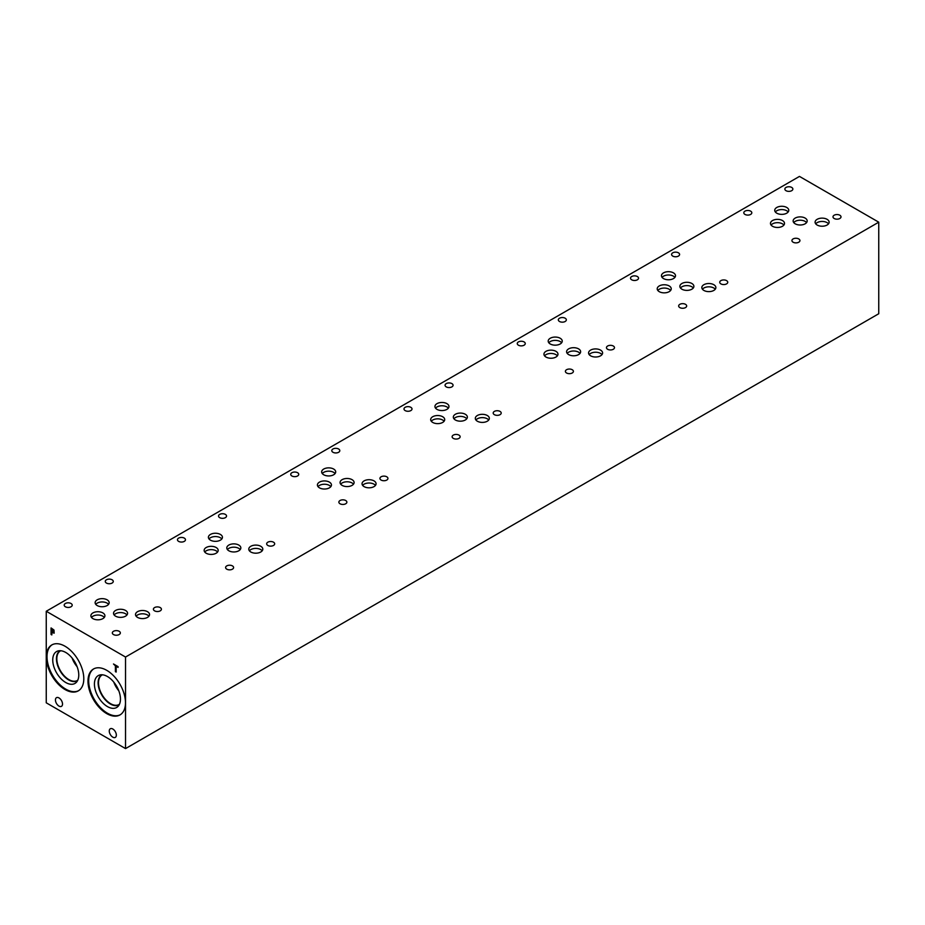 <?xml version="1.0" encoding="UTF-8"?>
<svg xmlns="http://www.w3.org/2000/svg" width="925" height="925" viewBox="0 0 925 925"><rect width="100%" height="100%" fill="white"/><g stroke="black" fill="none" stroke-linecap="round" stroke-linejoin="round"><path stroke-width="1.39" d="M125.534 657.039L125.534 748.591L46.25 702.815L46.25 611.263L125.534 657.039L878.75 222.185L799.466 176.409L46.25 611.263M115.394 671.631L115.394 665.861L113.498 663.988L118.053 666.613L118.053 667.388L116.145 666.289L116.145 672.059L115.394 671.631L115.428 665.838L113.532 664.011M116.145 672.024L115.428 671.608M116.145 666.289L118.053 667.353M53.453 630.33L51.823 629.139L53.87 631.555L53.488 630.307M51.823 629.139L51.823 631.74L53.546 632.342L53.904 631.544L53.581 632.318M53.974 630.029L54.159 633.151L51.823 632.48L51.823 634.92L51.072 634.492L51.072 627.948L53.974 630.029M51.072 634.492L51.106 627.971M51.823 634.885L51.106 634.469M51.823 632.48L54.193 633.128M116.342 735.121A4.995 2.891 60 0 1 115.301 737.41A4.995 2.891 60 0 1 111.451 736.069A4.995 2.891 60 0 1 109.266 731.039A4.995 2.891 60 0 1 110.306 728.761A4.995 2.891 60 0 1 114.157 730.091A4.995 2.891 60 0 1 116.342 735.121M62.518 704.052A4.995 2.891 60 0 1 61.478 706.342A4.995 2.891 60 0 1 57.628 705A4.995 2.891 60 0 1 55.442 699.971A4.995 2.891 60 0 1 56.483 697.681A4.995 2.891 60 0 1 60.333 699.022A4.995 2.891 60 0 1 62.518 704.052M65.051 689.541A26.513 15.309 60 0 1 47.73 666.185A26.513 15.309 60 0 1 51.8 644.945A26.513 15.309 60 0 1 65.051 646.251A26.513 15.309 60 0 1 82.371 669.619A26.513 15.309 60 0 1 78.301 690.859A26.513 15.309 60 0 1 65.051 689.541M106.733 713.614A26.513 15.309 60 0 1 89.413 690.247A26.513 15.309 60 0 1 93.483 669.006A26.513 15.309 60 0 1 106.733 670.324A26.513 15.309 60 0 1 124.054 693.681A26.513 15.309 60 0 1 119.984 714.921A26.513 15.309 60 0 1 106.733 713.614M125.534 748.591L878.75 313.737L878.75 222.185M120.331 714.713A26.513 15.309 60 0 1 107.439 713.21A26.513 15.309 60 0 1 90.211 690.166A26.513 15.309 60 0 1 93.83 668.81M107.439 706.584A18.407 10.626 60 0 1 94.998 688.778A18.407 10.626 60 0 1 100.143 674.903A18.407 10.626 60 0 1 107.439 676.533A18.407 10.626 60 0 1 118.932 691.148A18.407 10.626 60 0 1 118.215 706.203A18.407 10.626 60 0 1 107.439 706.584M119.233 704.711A17.297 9.99 60 0 1 119.001 704.862A17.297 9.99 60 0 1 110.352 704.006A17.297 9.99 60 0 1 99.044 688.755A17.297 9.99 60 0 1 101.704 674.892A17.297 9.99 60 0 1 101.935 674.764M119.001 704.862A17.297 9.99 60 0 1 110.352 703.994A17.297 9.99 60 0 1 99.056 688.755A17.297 9.99 60 0 1 101.704 674.892M102.444 674.799A17.032 9.828 -120 0 0 102.039 675.019A17.032 9.828 -120 0 0 98.513 682.812A17.032 9.828 -120 0 0 105.947 699.947A17.032 9.828 -120 0 0 119.059 704.503A17.032 9.828 -120 0 0 119.452 704.26M72.104 658.033A17.032 9.828 -120 0 0 77.122 666.728M74.162 660.866A15.713 9.077 -120 0 0 75.688 663.526M77.769 680.199A17.032 9.828 60 0 1 77.388 680.442A17.032 9.828 60 0 1 64.264 675.886A17.032 9.828 60 0 1 56.83 658.75A17.032 9.828 60 0 1 60.356 650.946A17.032 9.828 60 0 1 60.761 650.737M113.787 682.107A17.032 9.828 -120 0 0 118.793 690.79M115.833 684.939A15.713 9.077 -120 0 0 117.371 687.599M78.648 690.651A26.513 15.309 60 0 1 65.756 689.137A26.513 15.309 60 0 1 48.528 666.104A26.513 15.309 60 0 1 52.158 644.748M65.756 682.523A18.407 10.626 60 0 1 53.315 664.717A18.407 10.626 60 0 1 58.46 650.842A18.407 10.626 60 0 1 65.756 652.472A18.407 10.626 60 0 1 77.249 667.087A18.407 10.626 60 0 1 76.532 682.141A18.407 10.626 60 0 1 65.756 682.523M77.55 680.65A17.297 9.99 60 0 1 77.318 680.788A17.297 9.99 60 0 1 68.67 679.933A17.297 9.99 60 0 1 57.373 664.693A17.297 9.99 60 0 1 60.021 650.83A17.297 9.99 60 0 1 60.252 650.703M77.318 680.788A17.297 9.99 60 0 1 68.681 679.933A17.297 9.99 60 0 1 57.373 664.693A17.297 9.99 60 0 1 60.021 650.83M410.827 407.324A4.001 2.312 180 0 1 412.007 408.954A4.001 2.312 180 0 1 409.532 411.093A4.001 2.312 180 0 1 405.162 410.596A4.001 2.312 180 0 1 403.994 408.954A4.001 2.312 180 0 1 406.468 406.815A4.001 2.312 180 0 1 410.827 407.324M500.032 411.405A4.001 2.312 180 0 1 501.211 413.036A4.001 2.312 180 0 1 498.737 415.175A4.001 2.312 180 0 1 494.378 414.666A4.001 2.312 180 0 1 493.198 413.036A4.001 2.312 180 0 1 495.673 410.897A4.001 2.312 180 0 1 500.032 411.405M71.028 603.505A4.001 2.312 180 0 1 72.208 605.135A4.001 2.312 180 0 1 69.733 607.274A4.001 2.312 180 0 1 65.374 606.765A4.001 2.312 180 0 1 64.195 605.135A4.001 2.312 180 0 1 66.669 602.996A4.001 2.312 180 0 1 71.028 603.505M160.245 607.586A4.001 2.312 180 0 1 161.412 609.217A4.001 2.312 180 0 1 158.938 611.356A4.001 2.312 180 0 1 154.579 610.847A4.001 2.312 180 0 1 153.4 609.217A4.001 2.312 180 0 1 155.874 607.077A4.001 2.312 180 0 1 160.245 607.586M184.295 538.107A4.001 2.312 180 0 1 185.474 539.738A4.001 2.312 180 0 1 183 541.877A4.001 2.312 180 0 1 178.629 541.379A4.001 2.312 180 0 1 177.461 539.738A4.001 2.312 180 0 1 179.936 537.61A4.001 2.312 180 0 1 184.295 538.107M273.511 542.189A4.001 2.312 180 0 1 274.679 543.819A4.001 2.312 180 0 1 272.204 545.958A4.001 2.312 180 0 1 267.845 545.461A4.001 2.312 180 0 1 266.666 543.819A4.001 2.312 180 0 1 269.14 541.692A4.001 2.312 180 0 1 273.511 542.189M297.561 472.71A4.001 2.312 180 0 1 298.74 474.352A4.001 2.312 180 0 1 296.266 476.479A4.001 2.312 180 0 1 291.895 475.982A4.001 2.312 180 0 1 290.728 474.352A4.001 2.312 180 0 1 293.202 472.212A4.001 2.312 180 0 1 297.561 472.71M386.766 476.791A4.001 2.312 180 0 1 387.945 478.433A4.001 2.312 180 0 1 385.471 480.561A4.001 2.312 180 0 1 381.112 480.063A4.001 2.312 180 0 1 379.932 478.433A4.001 2.312 180 0 1 382.407 476.294A4.001 2.312 180 0 1 386.766 476.791M524.093 341.926A4.001 2.312 180 0 1 525.261 343.557A4.001 2.312 180 0 1 522.798 345.696A4.001 2.312 180 0 1 518.428 345.198A4.001 2.312 180 0 1 517.26 343.557A4.001 2.312 180 0 1 519.734 341.429A4.001 2.312 180 0 1 524.093 341.926M613.298 346.008A4.001 2.312 180 0 1 614.478 347.638A4.001 2.312 180 0 1 612.003 349.777A4.001 2.312 180 0 1 607.632 349.28A4.001 2.312 180 0 1 606.465 347.638A4.001 2.312 180 0 1 608.939 345.511A4.001 2.312 180 0 1 613.298 346.008M637.36 276.529A4.001 2.312 180 0 1 638.528 278.171A4.001 2.312 180 0 1 636.065 280.31A4.001 2.312 180 0 1 631.694 279.801A4.001 2.312 180 0 1 630.526 278.171A4.001 2.312 180 0 1 633.001 276.032A4.001 2.312 180 0 1 637.36 276.529M726.564 280.61A4.001 2.312 180 0 1 727.744 282.252A4.001 2.312 180 0 1 725.269 284.391A4.001 2.312 180 0 1 720.899 283.882A4.001 2.312 180 0 1 719.731 282.252A4.001 2.312 180 0 1 722.205 280.113A4.001 2.312 180 0 1 726.564 280.61M685.494 304.325A4.001 2.312 180 0 1 686.674 305.967A4.001 2.312 180 0 1 684.199 308.094A4.001 2.312 180 0 1 679.829 307.597A4.001 2.312 180 0 1 678.661 305.967A4.001 2.312 180 0 1 681.135 303.828A4.001 2.312 180 0 1 685.494 304.325M678.43 252.826A4.001 2.312 180 0 1 679.597 254.456A4.001 2.312 180 0 1 677.135 256.595A4.001 2.312 180 0 1 672.764 256.098A4.001 2.312 180 0 1 671.596 254.456A4.001 2.312 180 0 1 674.071 252.317A4.001 2.312 180 0 1 678.43 252.826M572.228 369.722A4.001 2.312 180 0 1 573.408 371.353A4.001 2.312 180 0 1 570.933 373.492A4.001 2.312 180 0 1 566.562 372.995A4.001 2.312 180 0 1 565.395 371.353A4.001 2.312 180 0 1 567.869 369.214A4.001 2.312 180 0 1 572.228 369.722M565.163 318.212A4.001 2.312 180 0 1 566.331 319.853A4.001 2.312 180 0 1 563.868 321.993A4.001 2.312 180 0 1 559.498 321.484A4.001 2.312 180 0 1 558.33 319.853A4.001 2.312 180 0 1 560.804 317.714A4.001 2.312 180 0 1 565.163 318.212M345.696 500.506A4.001 2.312 180 0 1 346.875 502.136A4.001 2.312 180 0 1 344.401 504.275A4.001 2.312 180 0 1 340.042 503.778A4.001 2.312 180 0 1 338.862 502.136A4.001 2.312 180 0 1 341.337 500.009A4.001 2.312 180 0 1 345.696 500.506M338.631 449.007A4.001 2.312 180 0 1 339.81 450.637A4.001 2.312 180 0 1 337.336 452.776A4.001 2.312 180 0 1 332.965 452.267A4.001 2.312 180 0 1 331.797 450.637A4.001 2.312 180 0 1 334.272 448.498A4.001 2.312 180 0 1 338.631 449.007M232.441 565.903A4.001 2.312 180 0 1 233.609 567.534A4.001 2.312 180 0 1 231.134 569.673A4.001 2.312 180 0 1 226.775 569.164A4.001 2.312 180 0 1 225.596 567.534A4.001 2.312 180 0 1 228.07 565.395A4.001 2.312 180 0 1 232.441 565.903M225.365 514.393A4.001 2.312 180 0 1 226.544 516.034A4.001 2.312 180 0 1 224.07 518.162A4.001 2.312 180 0 1 219.699 517.665A4.001 2.312 180 0 1 218.531 516.034A4.001 2.312 180 0 1 221.006 513.895A4.001 2.312 180 0 1 225.365 514.393M119.175 631.289A4.001 2.312 180 0 1 120.343 632.931A4.001 2.312 180 0 1 117.868 635.059A4.001 2.312 180 0 1 113.509 634.562A4.001 2.312 180 0 1 112.33 632.931A4.001 2.312 180 0 1 114.804 630.792A4.001 2.312 180 0 1 119.175 631.289M112.098 579.79A4.001 2.312 180 0 1 113.278 581.42A4.001 2.312 180 0 1 110.803 583.559A4.001 2.312 180 0 1 106.444 583.062A4.001 2.312 180 0 1 105.265 581.42A4.001 2.312 180 0 1 107.739 579.293A4.001 2.312 180 0 1 112.098 579.79M458.962 435.108A4.001 2.312 180 0 1 460.141 436.75A4.001 2.312 180 0 1 457.667 438.878A4.001 2.312 180 0 1 453.308 438.381A4.001 2.312 180 0 1 452.128 436.75A4.001 2.312 180 0 1 454.603 434.611A4.001 2.312 180 0 1 458.962 435.108M451.897 383.609A4.001 2.312 180 0 1 453.077 385.239A4.001 2.312 180 0 1 450.602 387.378A4.001 2.312 180 0 1 446.232 386.881A4.001 2.312 180 0 1 445.064 385.239A4.001 2.312 180 0 1 447.538 383.112A4.001 2.312 180 0 1 451.897 383.609M466.755 418.782A7.018 4.047 0 0 0 465.31 417.568A7.018 4.047 0 0 0 453.944 418.782M465.31 414.261A7.018 4.047 180 0 1 467.368 417.129A7.018 4.047 180 0 1 463.032 420.875A7.018 4.047 180 0 1 455.389 419.996A7.018 4.047 180 0 1 453.331 417.129A7.018 4.047 180 0 1 457.667 413.382A7.018 4.047 180 0 1 465.31 414.261M444.104 421.245A7.018 4.047 0 0 0 442.659 420.031A7.018 4.047 0 0 0 431.293 421.245M442.659 416.724A7.018 4.047 180 0 1 444.705 419.592A7.018 4.047 180 0 1 440.381 423.326A7.018 4.047 180 0 1 432.738 422.447A7.018 4.047 180 0 1 430.68 419.592A7.018 4.047 180 0 1 435.004 415.845A7.018 4.047 180 0 1 442.659 416.724M126.956 614.963A7.018 4.047 0 0 0 125.511 613.749A7.018 4.047 0 0 0 114.145 614.963M125.511 610.442A7.018 4.047 180 0 1 127.569 613.31A7.018 4.047 180 0 1 123.233 617.056A7.018 4.047 180 0 1 115.59 616.177A7.018 4.047 180 0 1 113.532 613.31A7.018 4.047 180 0 1 117.868 609.563A7.018 4.047 180 0 1 125.511 610.442M104.305 617.426A7.018 4.047 0 0 0 102.86 616.212A7.018 4.047 0 0 0 91.494 617.426M102.86 612.905A7.018 4.047 180 0 1 104.918 615.772A7.018 4.047 180 0 1 100.582 619.507A7.018 4.047 180 0 1 92.939 618.628A7.018 4.047 180 0 1 90.881 615.772A7.018 4.047 180 0 1 95.217 612.026A7.018 4.047 180 0 1 102.86 612.905M240.222 549.566A7.018 4.047 0 0 0 238.777 548.363A7.018 4.047 0 0 0 227.411 549.566M238.777 545.056A7.018 4.047 180 0 1 240.835 547.912A7.018 4.047 180 0 1 236.499 551.658A7.018 4.047 180 0 1 228.857 550.78A7.018 4.047 180 0 1 226.798 547.912A7.018 4.047 180 0 1 231.134 544.178A7.018 4.047 180 0 1 238.777 545.056M217.572 552.028A7.018 4.047 0 0 0 216.126 550.814A7.018 4.047 0 0 0 204.76 552.028M216.126 547.507A7.018 4.047 180 0 1 218.184 550.375A7.018 4.047 180 0 1 213.848 554.121A7.018 4.047 180 0 1 206.206 553.243A7.018 4.047 180 0 1 204.148 550.375A7.018 4.047 180 0 1 208.483 546.629A7.018 4.047 180 0 1 216.126 547.507M353.489 484.18A7.018 4.047 0 0 0 352.043 482.966A7.018 4.047 0 0 0 340.678 484.18M352.043 479.659A7.018 4.047 180 0 1 354.102 482.526A7.018 4.047 180 0 1 349.766 486.261A7.018 4.047 180 0 1 342.123 485.382A7.018 4.047 180 0 1 340.065 482.526A7.018 4.047 180 0 1 344.401 478.78A7.018 4.047 180 0 1 352.043 479.659M330.838 486.631A7.018 4.047 0 0 0 329.392 485.428A7.018 4.047 0 0 0 318.027 486.631M329.392 482.122A7.018 4.047 180 0 1 331.451 484.978A7.018 4.047 180 0 1 327.115 488.724A7.018 4.047 180 0 1 319.472 487.845A7.018 4.047 180 0 1 317.414 484.978A7.018 4.047 180 0 1 321.75 481.243A7.018 4.047 180 0 1 329.392 482.122M580.021 353.385A7.018 4.047 0 0 0 578.576 352.182A7.018 4.047 0 0 0 567.21 353.385M578.576 348.875A7.018 4.047 180 0 1 580.634 351.731A7.018 4.047 180 0 1 576.298 355.478A7.018 4.047 180 0 1 568.655 354.599A7.018 4.047 180 0 1 566.597 351.731A7.018 4.047 180 0 1 570.933 347.997A7.018 4.047 180 0 1 578.576 348.875M557.37 355.847A7.018 4.047 0 0 0 555.925 354.633A7.018 4.047 0 0 0 544.559 355.847M555.925 351.327A7.018 4.047 180 0 1 557.972 354.194A7.018 4.047 180 0 1 553.647 357.94A7.018 4.047 180 0 1 546.004 357.062A7.018 4.047 180 0 1 543.946 354.194A7.018 4.047 180 0 1 548.271 350.448A7.018 4.047 180 0 1 555.925 351.327M693.288 287.999A7.018 4.047 0 0 0 691.842 286.785A7.018 4.047 0 0 0 680.476 287.999M691.842 283.478A7.018 4.047 180 0 1 693.889 286.345A7.018 4.047 180 0 1 689.564 290.08A7.018 4.047 180 0 1 681.922 289.213A7.018 4.047 180 0 1 679.863 286.345A7.018 4.047 180 0 1 684.199 282.599A7.018 4.047 180 0 1 691.842 283.478M670.625 290.462A7.018 4.047 0 0 0 669.191 289.248A7.018 4.047 0 0 0 657.825 290.462M669.191 285.941A7.018 4.047 180 0 1 671.238 288.797A7.018 4.047 180 0 1 666.913 292.543A7.018 4.047 180 0 1 659.259 291.664A7.018 4.047 180 0 1 657.212 288.797A7.018 4.047 180 0 1 661.537 285.062A7.018 4.047 180 0 1 669.191 285.941M806.565 222.601A7.018 4.047 0 0 0 805.12 221.387A7.018 4.047 0 0 0 793.754 222.601M805.12 218.08A7.018 4.047 180 0 1 807.178 220.948A7.018 4.047 180 0 1 802.842 224.694A7.018 4.047 180 0 1 795.199 223.815A7.018 4.047 180 0 1 793.141 220.948A7.018 4.047 180 0 1 797.477 217.202A7.018 4.047 180 0 1 805.12 218.08M783.891 225.064A7.018 4.047 0 0 0 782.457 223.85A7.018 4.047 0 0 0 771.092 225.064M782.457 220.543A7.018 4.047 180 0 1 784.504 223.411A7.018 4.047 180 0 1 780.18 227.157A7.018 4.047 180 0 1 772.525 226.278A7.018 4.047 180 0 1 770.479 223.411A7.018 4.047 180 0 1 774.803 219.664A7.018 4.047 180 0 1 782.457 220.543M828.522 223.838A7.018 4.047 0 0 0 827.077 222.624A7.018 4.047 0 0 0 815.711 223.838M827.077 219.317A7.018 4.047 180 0 1 829.135 222.185A7.018 4.047 180 0 1 824.799 225.92A7.018 4.047 180 0 1 817.157 225.041A7.018 4.047 180 0 1 815.098 222.185A7.018 4.047 180 0 1 819.434 218.439A7.018 4.047 180 0 1 827.077 219.317M788.158 211.975A7.018 4.047 0 0 0 786.712 210.761A7.018 4.047 0 0 0 775.347 211.975M786.712 207.454A7.018 4.047 180 0 1 788.771 210.322A7.018 4.047 180 0 1 784.435 214.068A7.018 4.047 180 0 1 776.792 213.189A7.018 4.047 180 0 1 774.734 210.322A7.018 4.047 180 0 1 779.07 206.587A7.018 4.047 180 0 1 786.712 207.454M715.256 289.224A7.018 4.047 0 0 0 713.811 288.01A7.018 4.047 0 0 0 702.445 289.224M713.811 284.703A7.018 4.047 180 0 1 715.869 287.571A7.018 4.047 180 0 1 711.533 291.317A7.018 4.047 180 0 1 703.89 290.438A7.018 4.047 180 0 1 701.832 287.571A7.018 4.047 180 0 1 706.168 283.825A7.018 4.047 180 0 1 713.811 284.703M674.892 277.373A7.018 4.047 0 0 0 673.446 276.17A7.018 4.047 0 0 0 662.08 277.373M673.446 272.863A7.018 4.047 180 0 1 675.504 275.719A7.018 4.047 180 0 1 671.168 279.466A7.018 4.047 180 0 1 663.526 278.587A7.018 4.047 180 0 1 661.468 275.719A7.018 4.047 180 0 1 665.803 271.985A7.018 4.047 180 0 1 673.446 272.863M601.99 354.622A7.018 4.047 0 0 0 600.545 353.408A7.018 4.047 0 0 0 589.179 354.622M600.545 350.101A7.018 4.047 180 0 1 602.603 352.968A7.018 4.047 180 0 1 598.267 356.703A7.018 4.047 180 0 1 590.624 355.824A7.018 4.047 180 0 1 588.566 352.968A7.018 4.047 180 0 1 592.902 349.222A7.018 4.047 180 0 1 600.545 350.101M561.625 342.77A7.018 4.047 0 0 0 560.18 341.556A7.018 4.047 0 0 0 548.814 342.77M560.18 338.249A7.018 4.047 180 0 1 562.238 341.117A7.018 4.047 180 0 1 557.902 344.863A7.018 4.047 180 0 1 550.259 343.984A7.018 4.047 180 0 1 548.201 341.117A7.018 4.047 180 0 1 552.537 337.371A7.018 4.047 180 0 1 560.18 338.249M375.458 485.405A7.018 4.047 0 0 0 374.012 484.191A7.018 4.047 0 0 0 362.646 485.405M374.012 480.884A7.018 4.047 180 0 1 376.07 483.752A7.018 4.047 180 0 1 371.746 487.498A7.018 4.047 180 0 1 364.092 486.619A7.018 4.047 180 0 1 362.045 483.752A7.018 4.047 180 0 1 366.369 480.006A7.018 4.047 180 0 1 374.012 480.884M335.093 473.554A7.018 4.047 0 0 0 333.647 472.351A7.018 4.047 0 0 0 322.282 473.554M333.647 469.044A7.018 4.047 180 0 1 335.706 471.9A7.018 4.047 180 0 1 331.37 475.647A7.018 4.047 180 0 1 323.727 474.768A7.018 4.047 180 0 1 321.669 471.9A7.018 4.047 180 0 1 326.005 468.166A7.018 4.047 180 0 1 333.647 469.044M262.191 550.803A7.018 4.047 0 0 0 260.757 549.589A7.018 4.047 0 0 0 249.392 550.803M260.757 546.282A7.018 4.047 180 0 1 262.804 549.149A7.018 4.047 180 0 1 258.48 552.884A7.018 4.047 180 0 1 250.825 552.005A7.018 4.047 180 0 1 248.779 549.149A7.018 4.047 180 0 1 253.103 545.403A7.018 4.047 180 0 1 260.757 546.282M221.827 538.951A7.018 4.047 0 0 0 220.381 537.737A7.018 4.047 0 0 0 209.015 538.951M220.381 534.43A7.018 4.047 180 0 1 222.439 537.298A7.018 4.047 180 0 1 218.103 541.033A7.018 4.047 180 0 1 210.461 540.165A7.018 4.047 180 0 1 208.403 537.298A7.018 4.047 180 0 1 212.738 533.552A7.018 4.047 180 0 1 220.381 534.43M148.925 616.189A7.018 4.047 0 0 0 147.491 614.986A7.018 4.047 0 0 0 136.125 616.189M147.491 611.679A7.018 4.047 180 0 1 149.538 614.535A7.018 4.047 180 0 1 145.213 618.282A7.018 4.047 180 0 1 137.559 617.403A7.018 4.047 180 0 1 135.513 614.535A7.018 4.047 180 0 1 139.837 610.801A7.018 4.047 180 0 1 147.491 611.679M108.56 604.337A7.018 4.047 0 0 0 107.115 603.135A7.018 4.047 0 0 0 95.749 604.337M107.115 599.828A7.018 4.047 180 0 1 109.173 602.684A7.018 4.047 180 0 1 104.837 606.43A7.018 4.047 180 0 1 97.194 605.551A7.018 4.047 180 0 1 95.136 602.684A7.018 4.047 180 0 1 99.472 598.949A7.018 4.047 180 0 1 107.115 599.828M488.724 420.008A7.018 4.047 0 0 0 487.278 418.805A7.018 4.047 0 0 0 475.913 420.008M487.278 415.498A7.018 4.047 180 0 1 489.337 418.354A7.018 4.047 180 0 1 485.001 422.101A7.018 4.047 180 0 1 477.358 421.222A7.018 4.047 180 0 1 475.311 418.354A7.018 4.047 180 0 1 479.636 414.62A7.018 4.047 180 0 1 487.278 415.498M448.359 408.168A7.018 4.047 0 0 0 446.914 406.954A7.018 4.047 0 0 0 435.548 408.168M446.914 403.647A7.018 4.047 180 0 1 448.972 406.514A7.018 4.047 180 0 1 444.636 410.249A7.018 4.047 180 0 1 436.993 409.37A7.018 4.047 180 0 1 434.935 406.514A7.018 4.047 180 0 1 439.271 402.768A7.018 4.047 180 0 1 446.914 403.647M750.638 211.143A4.001 2.312 180 0 1 751.805 212.785A4.001 2.312 180 0 1 749.331 214.924A4.001 2.312 180 0 1 744.972 214.415A4.001 2.312 180 0 1 743.804 212.785A4.001 2.312 180 0 1 746.267 210.646A4.001 2.312 180 0 1 750.638 211.143M839.831 215.224A4.001 2.312 180 0 1 841.01 216.855A4.001 2.312 180 0 1 838.536 218.994A4.001 2.312 180 0 1 834.165 218.497A4.001 2.312 180 0 1 832.997 216.855A4.001 2.312 180 0 1 835.472 214.716A4.001 2.312 180 0 1 839.831 215.224M798.761 238.939A4.001 2.312 180 0 1 799.94 240.569A4.001 2.312 180 0 1 797.466 242.708A4.001 2.312 180 0 1 793.095 242.2A4.001 2.312 180 0 1 791.927 240.569A4.001 2.312 180 0 1 794.402 238.43A4.001 2.312 180 0 1 798.761 238.939M791.696 187.428A4.001 2.312 180 0 1 792.864 189.07A4.001 2.312 180 0 1 790.389 191.198A4.001 2.312 180 0 1 786.03 190.7A4.001 2.312 180 0 1 784.862 189.07A4.001 2.312 180 0 1 787.325 186.931A4.001 2.312 180 0 1 791.696 187.428"/></g></svg>
